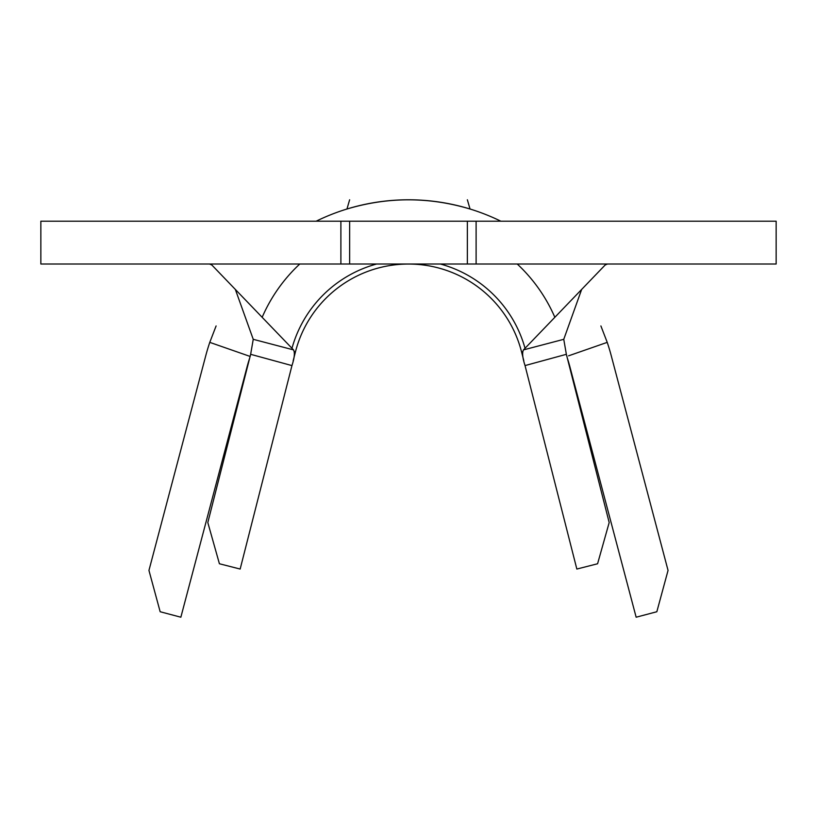<?xml version="1.0" encoding="UTF-8"?>
<svg xmlns="http://www.w3.org/2000/svg" width="817" height="817" viewBox="0 0 817 817"><rect width="100%" height="100%" fill="white"/><g stroke="black" fill="none" stroke-linecap="round" stroke-linejoin="round"><path stroke-width="1.23" d="M467.365 264.014L40.85 264.014L40.85 221.193L476.107 221.193L476.107 264.014L467.365 264.014L467.365 221.193M525.045 365.597L576.843 569.051L597.584 563.761L609.186 522.553L566.355 354.312L525.045 365.577C522.512 357.907 522.002 352.678 523.483 349.89L563.761 339.321L581.653 289.443M294.375 351.616L295.448 351.892A116.668 116.668 0 0 1 521.552 351.892L523.82 360.787M476.107 264.014L776.15 264.014L776.15 221.193L476.107 221.193M349.635 264.014L349.635 221.193M607.501 264.014L605.213 264.953L523.483 349.89M563.761 339.321L566.355 354.312M554.845 317.302A159.478 159.478 0 0 0 517.232 264.014A159.478 159.478 0 0 1 554.845 317.302M299.768 264.014A159.478 159.478 0 0 0 262.155 317.302A159.478 159.478 0 0 1 299.768 264.014M250.645 354.312L207.814 522.553L219.416 563.761L240.157 569.051L291.955 365.597L250.645 354.312L253.239 339.321L235.347 289.443M295.448 351.892A116.668 116.668 0 0 1 521.552 351.892A116.668 116.668 0 0 0 295.448 351.892L293.16 360.838M209.499 264.014L211.787 264.953L293.517 349.89C294.998 352.678 294.488 357.907 291.955 365.577L291.955 365.597M253.239 339.321L293.517 349.89M291.975 348.287A120.947 120.947 0 0 1 376.606 264.014M440.394 264.014A120.947 120.947 0 0 1 525.025 348.287M316.179 221.193A209.775 209.775 0 0 1 500.821 221.193M249.757 357.805A166.964 166.964 0 0 0 247.081 366.864L180.853 617.213L160.163 611.739L148.949 570.419L205.7 355.916A209.775 209.775 0 0 1 209.775 342.364L216.107 325.942M250.206 356.467L209.775 342.364M600.893 325.942L607.225 342.364A209.775 209.775 0 0 1 611.3 355.916L668.051 570.419L656.837 611.739L636.147 617.213L569.919 366.864A166.964 166.964 0 0 0 567.243 357.805M607.225 342.364L568.55 355.834M347.368 208.897L346.959 209.019C387.983 196.754 429.017 196.754 470.041 209.019L468.723 208.621M346.959 209.019L349.635 199.787M470.041 209.019L467.365 199.787M340.893 264.014L340.893 221.193M522.625 351.616L521.552 351.892"/></g></svg>
